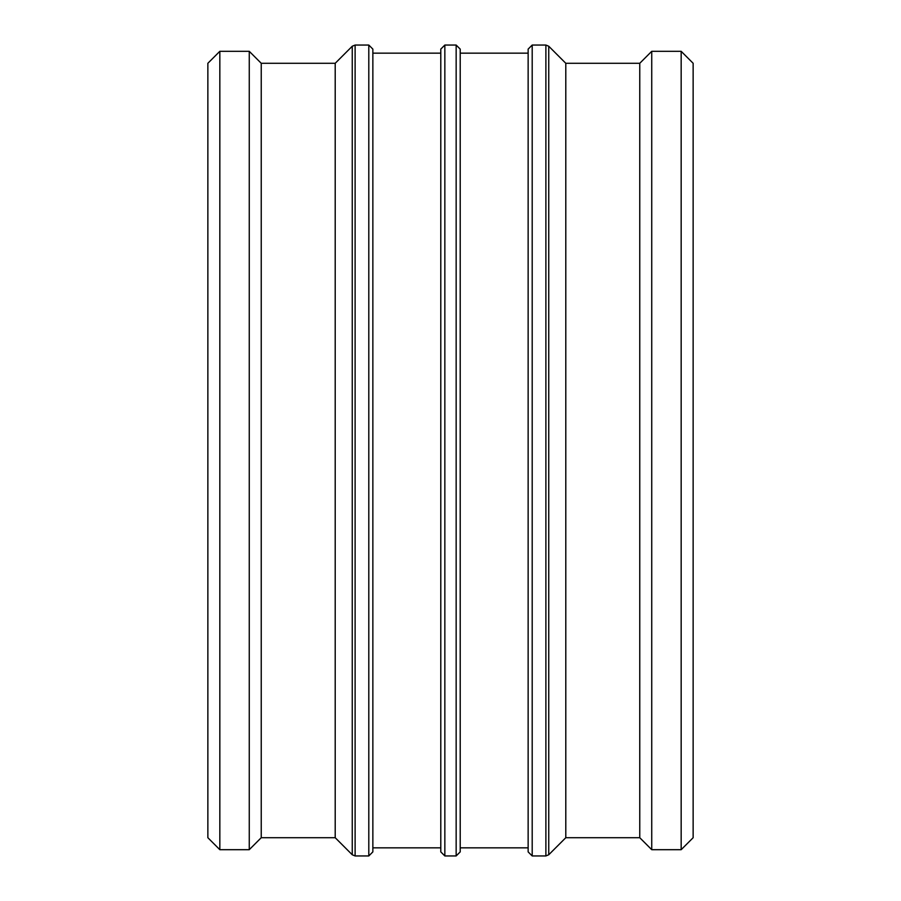 <?xml version="1.0" encoding="UTF-8"?>
<svg xmlns="http://www.w3.org/2000/svg" width="901" height="901" viewBox="0 0 901 901"><rect width="100%" height="100%" fill="white"/><g stroke="black" fill="none" stroke-linecap="round" stroke-linejoin="round"><path stroke-width="1.35" d="M545.882 855.95L532.198 855.95L532.198 45.05L545.882 45.05L545.882 855.95L548.743 854.767L548.743 46.233L545.882 45.05M548.743 46.233L565.794 63.284L565.794 837.716L548.743 854.767M532.198 45.05L528.144 49.105L528.144 851.895L532.198 855.95M460.208 851.895L460.208 49.105L456.154 45.05L456.154 855.95L460.208 851.895M456.154 855.95L444.846 855.95L444.846 45.05L456.154 45.05M444.846 45.05L440.792 49.105L440.792 851.895L444.846 855.95M372.856 851.895L372.856 49.105L368.802 45.05L368.802 855.95L372.856 851.895M368.802 855.95L355.118 855.95L355.118 45.05L368.802 45.05M335.206 63.284L335.206 837.716L352.257 854.767L352.257 46.233L335.206 63.284L261.234 63.284L249.262 51.312L249.262 849.688L219.833 849.688L219.833 51.312L246.288 51.312L222.806 51.312M678.194 51.312L654.712 51.312L681.167 51.312L681.167 849.688L651.738 849.688L651.738 51.312L654.712 51.312M219.833 51.312L207.861 63.284L207.861 837.716L219.833 849.688M246.288 51.312L249.262 51.312M261.234 63.284L261.234 837.716L249.262 849.688M372.856 53.159L440.792 53.159M460.208 53.159L528.144 53.159M565.794 63.284L639.766 63.284L639.766 837.716L651.738 849.688M639.766 63.284L651.738 51.312M681.167 849.688L693.139 837.716L693.139 63.284L681.167 51.312M355.118 45.05L352.257 46.233M355.118 855.95L352.257 854.767M261.234 837.716L335.206 837.716M372.856 847.841L440.792 847.841M460.208 847.841L528.144 847.841M565.794 837.716L639.766 837.716"/></g></svg>
